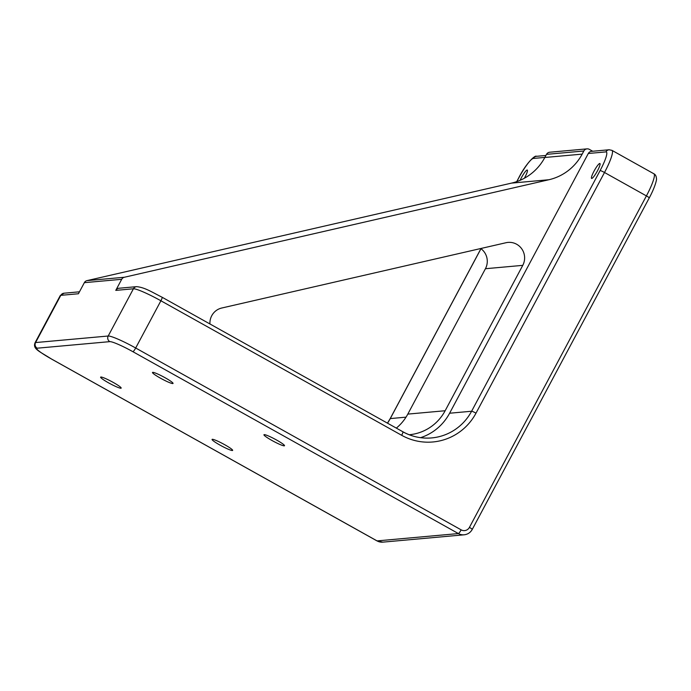 <?xml version="1.0" encoding="UTF-8"?>
<svg xmlns="http://www.w3.org/2000/svg" width="691" height="691" viewBox="0 0 691 691"><rect width="100%" height="100%" fill="white"/><g stroke="black" fill="none" stroke-linecap="round" stroke-linejoin="round"><path stroke-width="1.04" d="M597.465 170.815A8.551 1.425 119.2 0 1 591.582 178.433A8.551 1.425 119.2 0 1 594.044 171.126A8.551 1.425 119.2 0 1 599.918 163.508A8.551 1.425 119.2 0 1 597.465 170.815M520.124 180.308A8.551 1.425 119.2 0 1 521.42 177.673A8.551 1.425 119.2 0 1 527.302 170.055A8.551 1.425 119.2 0 1 524.849 177.362A8.551 1.425 119.2 0 1 524.374 178.235M224.696 444.702A11.652 1.304 28.1 0 1 232.642 450.402A11.652 1.304 28.1 0 1 220.023 445.116A11.652 1.304 28.1 0 1 212.077 439.416A11.652 1.304 28.1 0 1 224.696 444.702M276.564 440.02A11.652 1.304 28.1 0 1 284.511 445.721A11.652 1.304 28.1 0 1 271.9 440.443A11.652 1.304 28.1 0 1 263.953 434.743A11.652 1.304 28.1 0 1 276.564 440.02M165.097 377.744A11.652 1.304 28.1 0 1 173.044 383.445A11.652 1.304 28.1 0 1 160.433 378.158A11.652 1.304 28.1 0 1 152.486 372.458A11.652 1.304 28.1 0 1 165.097 377.744M113.229 382.417A11.652 1.304 28.1 0 1 121.175 388.117A11.652 1.304 28.1 0 1 108.565 382.84A11.652 1.304 28.1 0 1 100.61 377.139A11.652 1.304 28.1 0 1 113.229 382.417M409.219 434.751A46.625 45.666 84.8 0 0 445.151 410.739L522.776 265.353A15.539 15.219 84.8 0 0 506.011 242.722L221.733 308.022A15.539 15.219 84.8 0 0 209.926 323.967M592.723 151.243L589.345 149.36A4.146 4.06 84.8 0 0 583.843 150.992L546.495 154.369L544.828 157.488L582.176 154.119L583.843 150.992M60.238 295.601L35.025 342.822A25.904 2.894 28.1 0 1 35.578 342.563L60.799 295.342A25.904 2.894 -151.9 0 0 60.238 295.601L63.995 293.209A4.146 4.06 84.8 0 0 60.799 295.342L78.428 293.753L84.345 282.671A4.146 4.06 -95.2 0 1 87.006 280.624L124.354 277.255A4.146 4.06 84.8 0 0 121.694 279.302L115.777 290.384A4.146 4.06 -95.2 0 1 118.973 288.242L136.611 286.653A4.146 4.06 -95.2 0 0 133.415 288.786L115.777 290.384M480.746 248.527A15.539 15.219 -95.2 0 1 485.436 268.721L407.802 414.108A46.625 45.666 -95.2 0 1 396.323 428.109M124.354 277.255L548.904 179.738L511.556 183.106L87.006 280.624M511.556 183.106A51.799 50.745 84.8 0 0 544.828 157.488M546.495 154.369A4.146 4.06 -95.2 0 1 549.691 152.227L587.039 148.859M420.577 437.679A51.799 50.745 84.8 0 0 449.608 413.227L471.608 411.24L600.108 170.573A21.758 3.636 -60.8 0 0 605.938 151.899L588.3 153.488L449.608 413.227M588.3 153.488A4.146 4.06 -95.2 0 1 591.496 151.355L609.134 149.766A4.146 4.06 84.8 0 0 605.938 151.899M582.176 154.119A51.799 50.745 -95.2 0 1 548.904 179.738M37.21 348.195A21.758 2.436 -151.9 0 0 51.575 359.052L377.061 540.898L458.392 533.564L132.914 351.71A21.758 2.436 -151.9 0 0 109.826 341.639L37.21 348.195A4.146 4.06 -95.2 0 1 35.578 342.563L108.202 336.016L133.415 288.786A25.904 2.894 -151.9 0 1 160.899 300.775L135.678 348.005L461.156 529.859A6.219 6.089 84.8 0 0 469.422 527.397L646.413 195.907L604.504 172.491L476.004 413.158A55.945 54.805 -95.2 0 1 401.661 435.295L160.899 300.775A4.146 0.691 -60.8 0 0 162.091 297.234A4.146 0.691 -60.8 0 0 162.005 297.216M121.694 279.302L84.345 282.671M544.871 157.41L533.314 158.446A21.758 3.636 -60.8 0 0 518.777 177.915L516.808 181.595M480.979 248.7L390.268 418.582L406.023 417.157M402.905 431.815A51.799 50.745 84.8 0 0 431.676 437.921A51.799 50.745 84.8 0 0 471.608 411.24A4.146 0.466 -151.9 0 1 476.004 413.158M480.936 248.665L390.182 418.625A4.146 0.466 -151.9 0 1 390.268 418.582A51.799 50.745 -95.2 0 1 387.504 423.177M445.151 410.739L407.802 414.108M522.776 265.353L485.436 268.721M109.826 341.639A4.146 4.06 -95.2 0 1 108.202 336.016A25.904 2.894 28.1 0 1 135.678 348.005A4.146 0.691 119.2 0 1 132.914 351.71M469.422 527.397A4.146 0.466 28.1 0 1 472.247 529.427L649.246 197.937A4.146 0.466 28.1 0 0 646.413 195.907A25.904 4.327 -60.8 0 0 653.867 173.769L611.95 150.353A25.904 4.327 119.2 0 1 604.504 172.491A4.146 0.466 -151.9 0 0 600.108 170.573M376.923 540.828A4.146 0.691 119.2 0 0 376.975 540.889A4.146 0.691 119.2 0 0 377.061 540.898A10.356 10.149 84.8 0 0 382.84 542.141L464.171 534.799A10.356 10.149 -95.2 0 1 458.392 533.564A4.146 0.691 119.2 0 0 461.156 529.859M401.661 435.295A4.146 0.691 -60.8 0 0 402.853 431.754A4.146 0.691 -60.8 0 0 402.775 431.737M533.314 158.446A4.146 4.06 -95.2 0 1 536.51 156.313L545.907 155.466M518.777 177.915A4.146 0.466 -151.9 0 0 518.691 177.95C525.471 164.242 534.972 154.706 536.51 156.313M35.025 342.822C32.65 349.076 39.024 351.063 51.497 359.035L376.975 540.889L382.84 542.141M464.171 534.799C467.755 534.376 470.45 532.58 472.247 529.427M649.246 197.937C654.792 187.736 656.977 179.513 656.45 178.598C656.286 176.11 655.422 174.503 653.867 173.769M609.134 149.766L611.95 150.353M431.676 437.921C421.484 438.776 411.879 436.721 402.853 431.754L162.091 297.234C151.571 291.93 144.739 287.404 136.611 286.653M516.73 181.621L518.691 177.95M390.182 418.625L387.461 423.151M79.465 291.809L63.995 293.209"/></g></svg>
